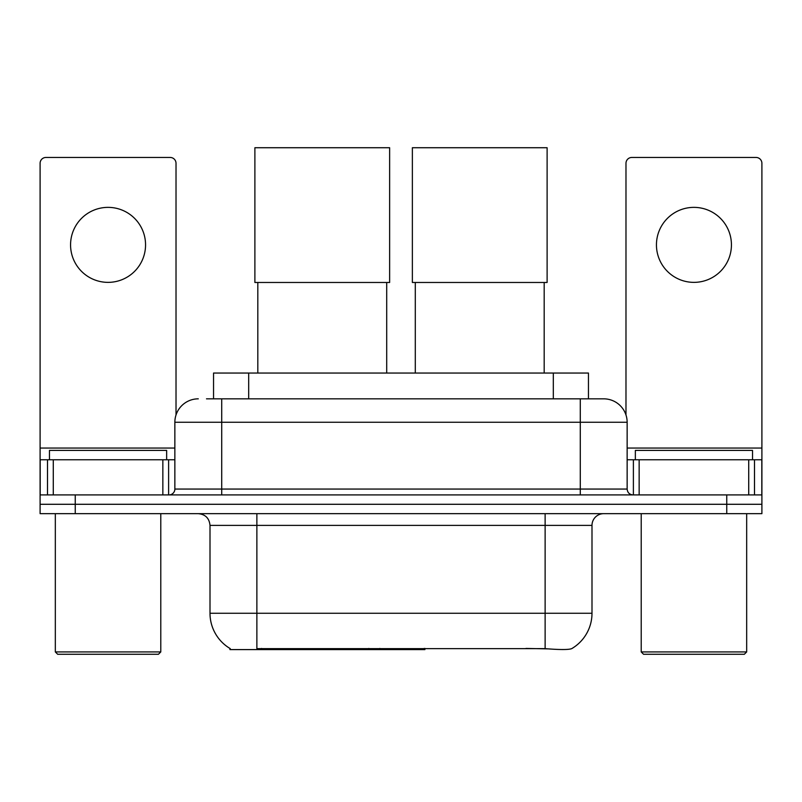 <?xml version="1.0" encoding="UTF-8"?>
<svg xmlns="http://www.w3.org/2000/svg" width="802" height="802" viewBox="0 0 802 802"><rect width="100%" height="100%" fill="white"/><g stroke="black" fill="none" stroke-linecap="round" stroke-linejoin="round"><path stroke-width="1.2" d="M424.92 648.437L424.92 649.59L229.923 649.59L229.923 648.437M213.543 398.835L213.543 373.05L588.457 373.05L588.457 398.835M230.274 648.638A41.012 41.012 0 0 1 210.004 613.259L256.871 613.259L256.871 648.638L545.129 648.638C559.806 649.821 568.668 649.821 571.726 648.638A41.012 41.012 0 0 0 591.996 613.259L591.996 525.38A11.719 11.719 0 0 1 603.716 513.661M210.004 613.259L210.004 525.38C209.312 518.262 205.402 514.363 198.284 513.661M75.248 513.661L761.9 513.661L761.9 504.288L40.1 504.288L40.1 513.661L75.248 513.661L75.248 504.288L40.1 504.288L40.1 459.767L53.283 459.767L53.283 494.914M548.037 648.878L525.972 648.437M207.026 398.835L603.716 398.835A23.438 23.438 0 0 1 627.144 422.263L627.144 489.06C627.495 492.618 629.45 494.573 633.009 494.914M206.495 398.835L221.723 398.835L221.723 422.263L174.856 422.263L174.856 489.06A5.855 5.855 0 0 1 168.991 494.914M198.284 398.835A23.438 23.438 0 0 0 174.856 422.263M726.752 513.661L726.752 504.288L761.9 504.288L761.9 459.767L761.9 494.914L40.1 494.914M726.752 494.914L726.752 504.288L75.248 504.288L75.248 494.914M627.144 422.263L580.277 422.263L580.277 398.835L603.716 398.835M108.059 207.367A37.493 37.493 0 0 0 70.566 244.861A37.493 37.493 0 0 0 108.059 282.364A37.493 37.493 0 0 0 145.553 244.861A37.493 37.493 0 0 0 108.059 207.367M162.846 494.914L162.846 459.767L53.283 459.767M176.019 414.945L176.019 163.307A5.855 5.855 0 0 0 170.164 157.453L45.955 157.453A5.855 5.855 0 0 0 40.1 163.307L40.1 459.767M162.846 459.767L174.856 459.767M158.445 654.272L57.674 654.272L55.328 651.936L160.791 651.936L158.445 654.272M55.328 513.661L55.328 651.936M160.791 513.661L160.791 651.936M166.646 459.767L166.646 450.393L49.473 450.393L49.473 459.767M257.813 282.474L257.813 373.05M386.704 282.474L386.704 373.05M254.886 147.728L389.632 147.728L389.632 282.474L254.886 282.474L254.886 147.728M415.296 282.474L415.296 373.05M544.187 282.474L544.187 373.05M412.368 147.728L547.114 147.728L547.114 282.474L412.368 282.474L412.368 147.728M693.941 207.367A37.493 37.493 0 0 0 656.447 244.861A37.493 37.493 0 0 0 693.941 282.364A37.493 37.493 0 0 0 731.434 244.861A37.493 37.493 0 0 0 693.941 207.367M748.717 494.914L748.717 459.767L639.154 459.767L639.154 494.914M748.717 459.767L761.9 459.767L761.9 163.307A5.855 5.855 0 0 0 756.045 157.453L631.836 157.453A5.855 5.855 0 0 0 625.981 163.307L625.981 414.945M627.144 459.767L639.154 459.767M744.326 654.272L643.555 654.272L641.209 651.936L746.672 651.936L744.326 654.272M641.209 513.661L641.209 651.936M746.672 513.661L746.672 651.936M752.527 459.767L752.527 450.393L635.354 450.393L635.354 459.767M368.85 648.437L368.85 649.59M261.562 649.59L261.562 648.437M248.69 398.835L248.69 373.05M553.31 398.835L553.31 373.05M379.857 648.437L379.857 649.59M424.208 648.437L424.208 649.59M545.129 513.661L545.129 525.38L210.004 525.38M591.996 525.38L545.129 525.38L545.129 613.259L591.996 613.259M545.129 648.638L545.129 613.259L256.871 613.259L256.871 513.661M221.723 494.914L221.723 489.06L627.144 489.06M174.856 489.06L221.723 489.06L221.723 422.263L580.277 422.263L580.277 494.914M174.856 448.047L40.1 448.047M168.61 459.767L168.61 494.914M40.19 459.767L40.19 494.914M47.508 494.914L47.508 459.767M761.9 448.047L627.144 448.047M761.81 494.914L761.81 459.767M754.492 459.767L754.492 494.914M633.39 494.914L633.39 459.767"/></g></svg>

